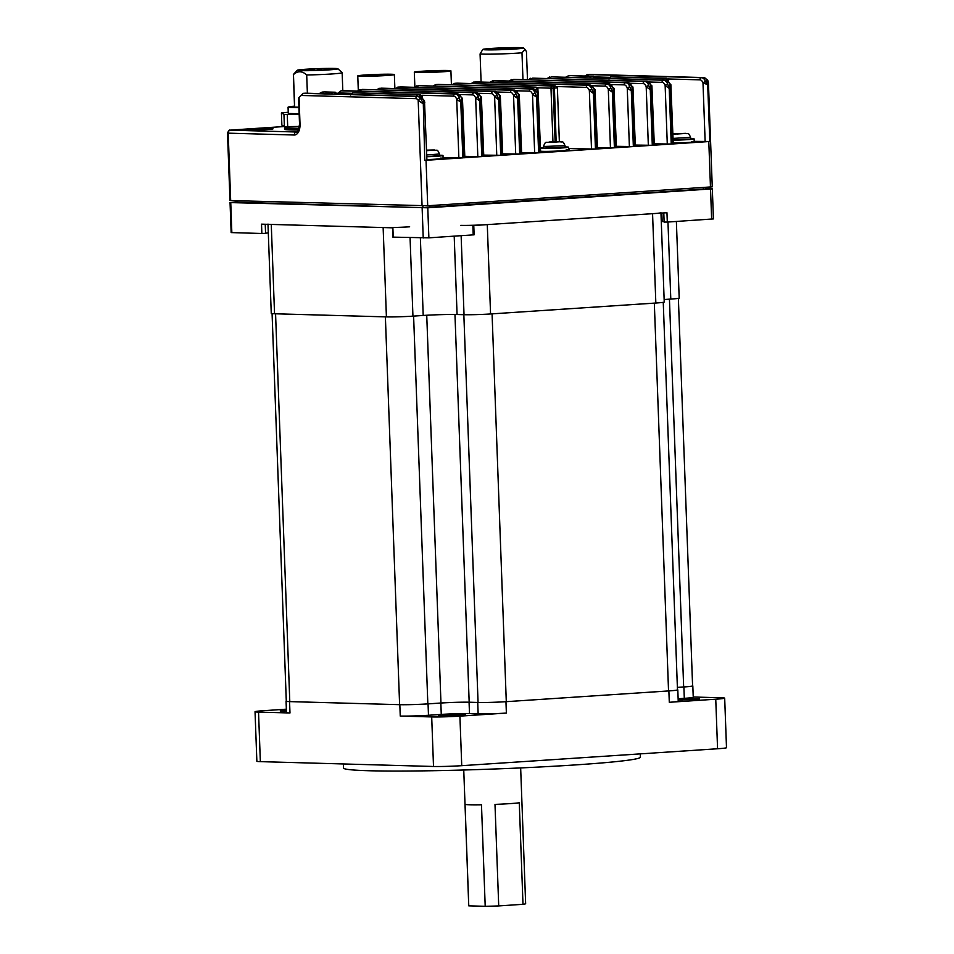 <?xml version="1.0" encoding="UTF-8"?>
<svg xmlns="http://www.w3.org/2000/svg" width="954" height="954" viewBox="0 0 954 954"><rect width="100%" height="100%" fill="white"/><g stroke="black" fill="none" stroke-linecap="round" stroke-linejoin="round"><path stroke-width="1.43" d="M663.257 302.323L677.471 689.873A20.332 0.882 177.9 0 1 668.539 690.934L506.288 701.667A20.332 0.882 177.9 0 1 478.061 702.466L469.177 702.216A20.332 0.882 -2.1 0 0 440.963 703.015L427.833 703.885A20.332 0.882 177.9 0 1 399.607 704.672L289.789 701.607A20.332 0.882 177.9 0 1 286.295 701.238L272.081 313.627M678.377 298.352L692.592 685.89A20.332 0.882 177.9 0 1 683.66 686.952L677.376 687.369M399.607 704.672L385.38 316.859L275.563 313.794L289.789 701.607M668.539 690.934L654.325 303.122L492.073 313.854L506.288 701.667M462.94 714.176L438.792 715.393L455.893 715.309L465.218 714.415L462.94 714.176M678.187 700.153L699.509 698.912L678.151 699.246M286.403 710.241L280.214 710.957L286.438 711.219M640.265 753.863L640.384 757.166A148.514 6.475 177.9 0 1 535.599 767.207A148.514 6.475 177.9 0 1 369.067 770.737A148.514 6.475 177.9 0 1 343.559 768.042L343.416 763.963M715.75 699.21A20.332 0.882 -2.1 0 0 724.682 698.149L726.495 747.686A20.332 0.882 177.9 0 1 717.563 748.759L715.75 699.21L669.291 702.287L668.873 690.911A20.332 0.882 -2.1 0 0 677.805 689.849A20.332 0.882 -2.1 0 0 677.471 689.706M286.295 701.095A20.332 0.882 -2.1 0 0 286.069 701.238A20.332 0.882 -2.1 0 0 289.563 701.607L399.833 704.684A20.332 0.882 -2.1 0 0 428.06 703.885L428.477 715.261L441.261 714.415L440.843 703.038A20.332 0.882 177.9 0 1 469.07 702.251L469.487 713.616L478.145 713.854L477.727 702.49A20.332 0.882 -2.1 0 0 505.954 701.691L506.371 713.067L459.911 716.132L461.736 765.68L717.563 748.759M461.736 765.68A20.332 0.882 177.9 0 1 433.51 766.479L431.697 716.931L400.251 716.06L399.833 704.684M289.563 701.607L289.98 712.972L258.534 712.101L260.347 761.638L433.51 766.479M260.347 761.638A20.332 0.882 177.9 0 1 256.864 761.268L255.04 711.732A20.332 0.882 -2.1 0 0 258.534 712.101M693.224 697.004L721.188 697.779A20.332 0.882 -2.1 0 1 724.682 698.149M255.04 711.732A20.332 0.882 -2.1 0 1 263.972 710.67L286.355 709.18M505.954 701.691L668.873 690.911M440.843 703.038L428.06 703.885M477.727 702.49L469.07 702.251M678.139 698.745L684.304 698.328L683.887 686.963L677.376 687.393M683.887 686.963A20.332 0.882 -2.1 0 0 692.819 685.902A20.332 0.882 -2.1 0 0 692.592 685.771M692.819 685.902L693.236 697.267A20.332 0.882 177.9 0 1 684.304 698.328M677.805 689.849L678.222 701.226A20.332 0.882 177.9 0 1 669.291 702.287M431.697 716.931A20.332 0.882 -2.1 0 0 459.911 716.132M506.371 713.067A20.332 0.882 177.9 0 1 478.145 713.854M469.487 713.616A20.332 0.882 -2.1 0 0 441.261 714.415M428.477 715.261A20.332 0.882 177.9 0 1 400.251 716.06M289.98 712.972A20.332 0.882 177.9 0 1 286.486 712.602L286.069 701.238M660.967 213.124L664.234 302.024A19.116 0.835 177.9 0 1 655.839 303.026L652.56 213.684L487.279 224.619L490.559 313.961A19.116 0.835 177.9 0 1 464.026 314.701L457.073 314.51A24.41 1.061 -2.1 0 0 423.206 315.464L412.939 316.144A19.116 0.835 177.9 0 1 386.406 316.895L274.537 313.771A19.116 0.835 177.9 0 1 271.258 313.425L267.991 224.333M655.839 303.026L490.559 313.961M386.406 316.895L383.138 227.553L271.27 224.428L274.537 313.771M676.374 221.471L679.188 298.089A19.116 0.835 177.9 0 1 670.793 299.079L664.139 299.52M383.138 227.553A19.116 0.835 -2.1 0 0 409.66 226.802M460.746 225.359A19.116 0.835 -2.1 0 0 487.279 224.619M652.56 213.684A19.116 0.835 -2.1 0 0 660.955 212.682M267.979 224.083A19.116 0.835 -2.1 0 0 271.27 224.428M520.657 767.91L525.642 903.688A28.477 1.24 177.9 0 1 522.995 904.309L519.274 802.791A28.477 1.24 -2.1 0 1 509.412 803.662A28.477 1.24 -2.1 0 1 494.995 804.401L498.715 905.918A28.477 1.24 177.9 0 1 485.204 906.3L481.484 804.782A28.477 1.24 -2.1 0 1 465.051 804.317L468.772 905.847A28.477 1.24 177.9 0 1 468.736 905.775L463.751 769.997M498.715 905.918L522.995 904.309M468.772 905.847L485.204 906.3M473.768 225.514L474.114 234.803L428.883 237.844L392.881 237.129L392.535 227.815M473.22 234.911L472.874 225.573L666.965 212.73L667.299 222.067L664.222 222.079M236.842 201.986L230.749 202.606L427.774 207.793L712.328 188.868L713.425 218.919L667.299 222.067M712.328 188.868L705.507 188.63M268.301 232.883A16.266 0.715 -2.1 0 0 265.57 233.313L261.861 233.492L261.515 224.154L392.881 227.827L393.227 237.164M261.861 233.492L231.154 232.585L230.045 202.534M236.854 202.236L422.539 207.65L705.519 188.94M664.115 221.662A16.266 0.715 -2.1 0 0 662.136 221.555L661.277 221.531M502.484 49.358L520.324 48.129L505.489 48.571L507.91 47.927L506.264 47.891L486.743 49.191L500.731 48.881L496.235 49.608L502.484 49.548M499.264 49.739A20.332 0.882 -2.1 0 0 523.412 47.938A20.332 0.882 -2.1 0 0 506.956 47.712A20.332 0.882 -2.1 0 0 482.807 49.429A20.332 0.882 -2.1 0 0 499.264 49.739M527.479 79.778L526.453 51.611L525.094 49.501L521.981 52.78A24.41 1.061 177.9 0 1 498.644 53.996A24.41 1.061 177.9 0 1 480.077 53.961L482.807 49.429M494.16 49.429L497.547 49.179L494.16 49.429M508.267 49.024L511.654 48.785L508.267 49.024M496.879 48.714L500.266 48.463L496.879 48.714M510.986 48.308L514.373 48.07L510.986 48.308M499.646 49.632A18.305 0.799 177.9 0 1 484.823 49.393A18.305 0.799 177.9 0 1 506.574 47.819A18.305 0.799 177.9 0 1 521.409 48.058A18.305 0.799 177.9 0 1 499.646 49.632M522.971 79.647L521.981 52.78M481.102 82.044L480.077 53.961M284.399 126.548L281.871 125.093L281.418 112.906L283.946 114.361L284.399 126.548A40.676 1.777 -2.1 0 0 285.962 126.596A40.676 1.777 -2.1 0 0 287.703 126.632L287.249 114.456L299.174 114.265M283.946 114.361A40.676 1.777 -2.1 0 0 285.508 114.408A40.676 1.777 -2.1 0 0 287.249 114.456M306.222 69.225A20.332 0.882 -2.1 0 0 297.302 70.25A20.332 0.882 -2.1 0 0 307.701 70.679A20.332 0.882 -2.1 0 0 328.999 69.869A20.332 0.882 -2.1 0 0 337.907 68.76A20.332 0.882 -2.1 0 0 326.733 68.414A20.332 0.882 -2.1 0 0 306.222 69.225M342.045 72.623A24.41 1.061 177.9 0 1 342.116 72.671A24.41 1.061 177.9 0 1 342.152 72.719A24.41 1.061 177.9 0 1 331.432 73.995A24.41 1.061 177.9 0 1 306.699 74.961C302.144 70.858 297.731 70.739 293.462 74.591A24.41 1.061 177.9 0 1 293.367 74.507A24.41 1.061 177.9 0 1 293.391 74.46L297.302 70.25M318.994 69.284L320.58 69.26L318.994 69.284M312.578 69.714L314.164 69.69L312.578 69.714M327.592 69.38L329.178 69.356L327.592 69.38M328.605 69.01L330.191 68.986L328.605 69.01M324.801 68.855L326.387 68.843L324.801 68.855M317.765 68.986L319.351 68.974L317.765 68.986M310.432 69.344L312.018 69.32L310.432 69.344M305.852 69.773L307.438 69.761L305.852 69.773M305.912 70.107L307.498 70.083L305.912 70.107M310.61 70.202L312.196 70.179L310.61 70.202M319.542 69.606L321.128 69.582L319.542 69.606M317.98 70.012L319.566 69.988L317.98 70.012M288.239 112.298L283.994 112.584A40.676 1.777 -2.1 0 0 281.418 112.906M287.703 126.632L299.461 126.453M299.151 113.764L288.49 113.466A30.91 1.348 177.9 0 1 288.275 113.323L288.06 107.23A30.91 1.348 177.9 0 1 294.536 106.156M307.379 93.242L306.699 74.961M293.367 74.507L294.559 106.991A24.41 1.061 177.9 0 0 294.655 107.075L298.912 107.194M298.936 107.671L288.275 107.373A30.91 1.348 177.9 0 1 288.06 107.23M288.275 107.373L288.49 113.466M329.476 69.725L326.113 69.94A18.305 0.799 177.9 0 1 299.317 70.214A18.305 0.799 177.9 0 1 317.575 68.748A18.305 0.799 177.9 0 1 335.903 68.879A18.305 0.799 177.9 0 1 329.476 69.725M294.655 107.075L293.462 74.591M288.979 126.62L289.026 128.075M392.297 74.686L373.682 74.627L361.518 76.093M373.682 74.627L390.424 75.044M388.648 75.223L378.75 75.843M391.045 74.686L391.999 74.794M386.31 75.521A18.305 0.799 177.9 0 1 367.505 76.26A18.305 0.799 177.9 0 1 357.774 75.915A18.305 0.799 177.9 0 1 365.811 74.949A18.305 0.799 177.9 0 1 384.629 74.221A18.305 0.799 177.9 0 1 394.36 74.567A18.305 0.799 177.9 0 1 386.31 75.521M392.321 74.639A16.266 0.715 177.9 0 1 385.177 75.497A16.266 0.715 177.9 0 1 368.447 76.141A16.266 0.715 177.9 0 1 359.801 75.831A16.266 0.715 177.9 0 1 366.944 74.984M448.845 70.942L430.23 70.882L418.067 72.349M430.23 70.882L446.973 71.311M445.196 71.49L435.298 72.099M447.605 70.954L448.547 71.049M442.871 71.788A18.305 0.799 177.9 0 1 424.053 72.516A18.305 0.799 177.9 0 1 414.322 72.17A18.305 0.799 177.9 0 1 422.36 71.216A18.305 0.799 177.9 0 1 441.177 70.477A18.305 0.799 177.9 0 1 450.908 70.823A18.305 0.799 177.9 0 1 442.871 71.788M448.869 70.906A16.266 0.715 177.9 0 1 441.726 71.753A16.266 0.715 177.9 0 1 425.007 72.409A16.266 0.715 177.9 0 1 416.361 72.099A16.266 0.715 177.9 0 1 423.504 71.24M288.788 127.18A35.179 1.538 -2.1 0 0 284.542 128.075A35.179 1.538 -2.1 0 0 299.007 128.778M284.542 128.075L284.59 129.291A35.179 1.538 -2.1 0 0 298.554 130.006M288.812 127.764A31.112 1.359 -2.1 0 0 288.609 127.919A31.112 1.359 -2.1 0 0 288.752 128.051L299.127 128.361M443.085 158.137A15.049 0.656 177.9 0 1 443.908 158.316A15.049 0.656 177.9 0 1 437.302 159.103A15.049 0.656 177.9 0 1 426.891 159.592M694.202 141.526A15.049 0.656 177.9 0 1 695.025 141.705A15.049 0.656 177.9 0 1 688.418 142.492A15.049 0.656 177.9 0 1 673.226 143.088M266.428 129.589A15.049 0.656 -2.1 0 0 273.035 128.802A15.049 0.656 -2.1 0 0 265.033 128.516A15.049 0.656 -2.1 0 0 249.566 129.112A15.049 0.656 -2.1 0 0 242.96 129.899A15.049 0.656 -2.1 0 0 250.95 130.185A15.049 0.656 -2.1 0 0 266.428 129.589M568.644 149.826A15.049 0.656 177.9 0 1 569.466 150.016A15.049 0.656 177.9 0 1 562.86 150.804A15.049 0.656 177.9 0 1 540.584 151.328M423.516 100.397A8.133 4.543 -93.8 0 0 419.474 96.378L417.458 96.509A8.133 4.543 86.2 0 1 420.571 98.656L423.29 103.104L423.516 100.397A2.039 0.799 -20.5 0 1 424.482 100.707L426.915 160.153L424.78 160.355L462.821 157.851L443.061 157.517M707.176 84.322L706.699 79.731A8.133 4.543 -93.8 0 0 703.587 77.572L701.572 77.715A8.133 4.543 86.2 0 1 705.602 81.734L707.176 84.322A2.039 0.763 17 0 1 707.701 84.679L708.428 82.545L712.256 186.841L427.702 205.766L230.677 200.578L229.974 200.495L227.505 133.095L228.209 133.166L230.677 200.578M670.614 85.133L669.97 88.376L669.887 84.262A2.039 0.763 -19.6 0 1 670.853 84.56L673.262 143.851L672.01 144.006L709.788 141.49L694.202 141.359M651.677 86.385L651.022 89.628L650.938 85.514A2.039 0.763 -19.6 0 1 651.904 85.812L654.313 145.115L653.061 145.258L671.234 144.054L654.265 143.804M632.729 87.637L632.073 90.88L631.989 86.766A2.039 0.763 -19.6 0 1 632.955 87.064L635.364 146.367L634.112 146.511L652.297 145.306L635.316 145.056M613.78 88.889L613.124 92.133L613.04 88.018A2.039 0.763 -19.6 0 1 614.006 88.317L616.415 147.62L615.163 147.763L633.349 146.558L616.367 146.308M594.831 90.141L594.187 93.385L594.103 89.271A2.039 0.763 -19.6 0 1 595.069 89.569L597.466 148.872L596.226 149.015L614.4 147.822L597.419 147.56M537.996 93.909L537.341 97.141L537.257 93.027A2.039 0.763 -19.6 0 1 538.223 93.337L540.632 152.628L539.38 152.783L595.451 149.074L568.596 148.538M519.048 95.161L518.392 98.405L518.308 94.291A2.039 0.763 -19.6 0 1 519.274 94.589L521.683 153.88L520.431 154.035L538.616 152.831L521.635 152.58M500.099 96.414L499.443 99.657L499.359 95.543A2.039 0.763 -19.6 0 1 500.325 95.841L502.734 155.144L501.482 155.287L519.668 154.083L502.686 153.832M481.15 97.666L480.494 100.909L480.422 96.795A2.039 0.763 -19.6 0 1 481.376 97.093L483.785 156.396L482.545 156.539L500.719 155.335L483.738 155.085M462.201 98.918L461.557 102.161L461.474 98.047A2.039 0.763 -19.6 0 1 462.44 98.345L464.848 157.648L463.596 157.792L481.77 156.587L464.801 156.337M424.268 101.315C425.305 102.746 424.792 103.485 422.705 103.533L418.186 100.265A6.106 3.411 -93.8 0 0 415.849 98.644L301.929 95.472A6.106 3.411 -93.8 0 0 299.079 98.441L298.626 99.371L298.805 97.761A2.039 0.918 16.1 0 0 299.079 98.441L300.021 124.211A10.983 6.129 86.2 0 1 294.273 135.015L228.209 133.166A2.85 2.361 -88.4 0 1 230.451 130.161L296.527 132.01A8.133 4.543 -93.8 0 0 296.766 132.01C297.29 133.834 298.22 131.223 299.532 124.163L298.626 99.371M537.257 93.027A8.133 4.543 -93.8 0 0 533.155 88.853L531.044 88.996A8.133 4.543 86.2 0 1 535.146 93.17L536.565 97.201L532.511 94.267A6.106 3.411 -93.8 0 0 529.434 91.131L516.484 90.773M518.308 94.291A8.133 4.543 -93.8 0 0 514.218 90.105L512.095 90.248A8.133 4.543 86.2 0 1 516.197 94.422L517.628 98.453L513.562 95.519A6.106 3.411 -93.8 0 0 510.485 92.383L497.535 92.025M669.887 84.262A8.133 4.543 -93.8 0 0 665.785 80.076L663.674 80.219A8.133 4.543 86.2 0 1 667.776 84.393L669.195 88.424L665.141 85.49A6.106 3.411 -93.8 0 0 662.064 82.354L649.114 81.996M631.989 86.766A8.133 4.543 -93.8 0 0 627.899 82.581L625.776 82.724A8.133 4.543 86.2 0 1 629.879 86.909L631.309 90.928L627.243 88.006A6.106 3.411 -93.8 0 0 624.166 84.87L611.216 84.501M650.938 85.514A8.133 4.543 -93.8 0 0 646.836 81.328L644.725 81.472A8.133 4.543 86.2 0 1 648.827 85.657L650.258 89.676L646.192 86.742A6.106 3.411 -93.8 0 0 643.115 83.618L630.165 83.248M709.788 141.49L707.701 84.679L702.991 82.867A6.106 3.411 -93.8 0 0 699.962 79.85L668.062 78.967M613.04 88.018A8.133 4.543 -93.8 0 0 608.95 83.833L606.827 83.976A8.133 4.543 86.2 0 1 610.93 88.162L612.361 92.18L608.294 89.259A6.106 3.411 -93.8 0 0 605.218 86.122L592.279 85.753M594.103 89.271A8.133 4.543 -93.8 0 0 590.001 85.097L587.879 85.228A8.133 4.543 86.2 0 1 591.981 89.414L593.412 93.432L589.345 90.511A6.106 3.411 -93.8 0 0 586.281 87.374L556.838 86.552M499.359 95.543A8.133 4.543 -93.8 0 0 495.269 91.357L493.146 91.501A8.133 4.543 86.2 0 1 497.249 95.674L498.68 99.705L494.613 96.771A6.106 3.411 -93.8 0 0 491.537 93.647L478.586 93.277M480.422 96.795A8.133 4.543 -93.8 0 0 476.32 92.61L474.198 92.753A8.133 4.543 86.2 0 1 478.3 96.938L479.731 100.957L475.664 98.035A6.106 3.411 -93.8 0 0 472.588 94.899L459.649 94.529M461.474 98.047A8.133 4.543 -93.8 0 0 457.371 93.862L455.261 94.005A8.133 4.543 86.2 0 1 459.351 98.19L460.782 102.209L456.716 99.288A6.106 3.411 -93.8 0 0 453.651 96.151L421.847 95.257M519.274 94.589L514.349 90.105A2.039 1.681 -88.4 0 1 514.766 90.177M516.197 94.422A2.039 0.763 160.4 0 0 513.562 95.519L515.709 154.19M651.904 85.812L646.967 81.328A2.039 1.681 -88.4 0 1 647.396 81.412M648.827 85.657A2.039 0.763 160.4 0 0 646.192 86.742L648.338 145.425M632.955 87.064L628.03 82.581A2.039 1.681 -88.4 0 1 628.447 82.664M629.879 86.909A2.039 0.763 160.4 0 0 627.243 88.006L629.39 146.677M614.006 88.317L609.081 83.833A2.039 1.681 -88.4 0 1 609.499 83.916M610.93 88.162A2.039 0.763 160.4 0 0 608.294 89.259L610.453 147.93M595.069 89.569L590.132 85.085A2.039 1.681 -88.4 0 1 590.55 85.168M591.981 89.414A2.039 0.763 160.4 0 0 589.345 90.511L591.504 149.182M538.223 93.337L533.286 88.853A2.039 1.681 -88.4 0 1 533.715 88.925M535.146 93.17A2.039 0.763 160.4 0 0 532.511 94.267L534.657 152.938M462.44 98.345L457.503 93.862A2.039 1.681 -88.4 0 1 457.932 93.945M459.351 98.19A2.039 0.763 160.4 0 0 456.716 99.288L458.874 157.959M481.376 97.093L476.451 92.61A2.039 1.681 -88.4 0 1 476.869 92.693M478.3 96.938A2.039 0.763 160.4 0 0 475.664 98.035L477.823 156.706M500.325 95.841L495.4 91.357A2.039 1.681 -88.4 0 1 495.818 91.441M497.249 95.674A2.039 0.763 160.4 0 0 494.613 96.771L496.772 155.454M670.853 84.56L665.916 80.076A2.039 1.681 -88.4 0 1 666.345 80.148M667.776 84.393A2.039 0.763 160.4 0 0 665.141 85.49L667.287 144.173M705.602 81.734A2.039 0.799 159.5 0 0 702.991 82.867L705.149 141.657M706.699 79.731A2.039 1.192 -33.1 0 1 707.701 80.112L703.718 77.572A2.039 1.681 -88.4 0 1 704.135 77.656M420.571 98.656A2.039 1.192 146.9 0 0 418.186 100.265L422.062 205.921M423.29 103.104L424.78 160.355M424.482 100.707L419.605 96.366A2.039 1.681 -88.4 0 1 420.034 96.449M566.211 149.778A14.238 0.62 177.9 0 1 568.656 150.04A14.238 0.62 177.9 0 1 558.615 151.006A14.238 0.62 177.9 0 1 542.647 151.34A14.238 0.62 177.9 0 1 540.584 151.209A14.238 0.62 177.9 0 0 542.647 151.34A14.238 0.62 177.9 0 0 558.615 151.006A14.238 0.62 177.9 0 0 568.656 150.04L568.667 150.255M691.769 141.478A14.238 0.62 177.9 0 1 694.214 141.729A14.238 0.62 177.9 0 1 673.226 143.052A14.238 0.62 177.9 0 0 694.214 141.729L694.226 141.943M440.653 158.09A14.238 0.62 177.9 0 1 443.097 158.352A14.238 0.62 177.9 0 1 426.891 159.556A14.238 0.62 177.9 0 0 443.097 158.352L443.109 158.567M565.042 145.7L565.102 147.321L543.553 148.12L543.494 146.487L565.042 145.7C562.443 139.809 562.896 142.838 559.938 141.657L549.373 141.991C546.093 143.327 545.855 140.035 543.494 146.487M565.078 146.916A14.238 0.62 177.9 0 1 566.104 146.94A14.238 0.62 177.9 0 1 568.548 147.202A14.238 0.62 177.9 0 1 558.507 148.156A14.238 0.62 177.9 0 1 542.54 148.502A14.238 0.62 177.9 0 1 540.477 148.371M540.465 148.085A14.238 0.62 177.9 0 1 543.541 147.715M551.293 142.11L560.308 141.729L551.317 142.325M673.059 138.402L690.601 137.388L690.66 139.022L673.119 140.023M690.636 138.616A14.238 0.62 177.9 0 1 691.662 138.628A14.238 0.62 177.9 0 1 694.107 138.89A14.238 0.62 177.9 0 1 673.13 140.202M676.851 133.81L685.866 133.429L676.875 134.025M426.724 154.942L439.472 154.011L439.532 155.633L426.784 156.563M439.52 155.228A14.238 0.62 177.9 0 1 440.545 155.252A14.238 0.62 177.9 0 1 442.99 155.502A14.238 0.62 177.9 0 1 426.784 156.718M426.569 150.696L434.75 150.04L426.557 150.577M478.061 702.466L463.847 314.701M454.963 314.474L469.177 702.216M413.607 316.096L427.833 703.885M440.963 703.015L426.736 315.249M683.66 686.952L669.446 299.174M464.026 314.701L461.128 235.71M454.199 236.163L457.073 314.51M410.065 237.629L412.939 316.144M423.206 315.464L420.368 237.916M670.793 299.079L667.967 222.02M711.636 219.134L710.539 189.083M427.774 207.793L428.883 237.844M423.23 237.999L422.133 207.948M230.749 202.606L231.846 232.657M661.826 213.064L662.136 221.555M265.236 224.262L265.57 233.313M354.852 92.788L353.612 92.824A17.089 0.739 177.9 0 1 352.956 92.872L418.985 94.72A17.089 0.739 177.9 0 1 419.796 94.673L354.852 92.788A2.039 1.681 -88.4 0 1 355.115 92.788M420.654 96.545A2.039 0.799 -93.2 0 0 419.796 94.673M664.342 78.455L665.594 78.419A17.089 0.739 177.9 0 1 666.238 78.359L612.289 76.857A17.089 0.739 177.9 0 1 611.478 76.904L664.342 78.455A2.039 1.681 91.6 0 0 662.791 79.993M611.407 76.904A2.039 0.799 86.8 0 1 611.442 76.904A2.039 0.799 86.8 0 1 611.478 76.904L612.253 76.857A2.039 0.894 86.7 0 1 612.253 76.857A2.039 0.894 86.7 0 1 612.289 76.857M537.996 92.765L537.865 89.151A15.049 0.656 -2.1 0 0 537.579 89.211L535.218 89.39M534.073 87.291L535.54 87.231A17.089 0.739 177.9 0 1 535.862 87.172L438.184 84.417L534.073 87.291A2.039 1.681 91.6 0 0 532.523 88.829M559.354 141.645L557.386 87.875L554.167 88.114A15.049 0.656 -2.1 0 0 553.153 88.15L555.121 141.705M554.357 85.979L457.133 83.165L553.213 86.027A17.089 0.739 177.9 0 1 554.357 85.979L556.134 141.681M591.432 76.415L592.684 76.38A17.089 0.739 177.9 0 1 593.34 76.32L570.814 75.64L591.432 76.415A2.039 1.681 91.6 0 0 589.882 77.954M334.818 92.299L324.503 91.942L333.995 92.347A17.089 0.739 177.9 0 1 334.818 92.299A2.039 0.799 86.8 0 1 335.665 94.029M463.596 157.792L461.557 102.161L460.782 102.209L462.821 157.851M426.033 160.284L427.702 205.766M710.468 187.056L708.798 141.574M672.01 144.006L669.97 88.376L669.195 88.424L671.234 144.054M653.061 145.258L651.022 89.628L650.258 89.676L652.297 145.306M634.112 146.511L632.073 90.88L631.309 90.928L633.349 146.558M615.163 147.763L613.124 92.133L612.361 92.18L614.4 147.822M596.226 149.015L594.187 93.385L593.412 93.432L595.451 149.074M539.38 152.783L537.341 97.141L536.565 97.201L538.616 152.831M520.431 154.035L518.392 98.405L517.628 98.453L519.668 154.083M501.482 155.287L499.443 99.657L498.68 99.705L500.719 155.335M482.545 156.539L480.494 100.909L479.731 100.957L481.77 156.587M305.817 93.194A2.039 1.681 -88.4 0 0 305.685 93.194L305.316 93.194A8.133 4.543 -93.8 0 1 305.554 93.194A2.039 1.681 -88.4 0 1 305.685 93.194L419.605 96.366A2.039 1.681 -88.4 0 0 419.474 96.378L303.539 93.325L417.458 96.509A2.039 1.681 91.6 0 0 415.849 98.644M343.714 90.69A2.039 1.681 -88.4 0 0 343.583 90.678L343.213 90.69A8.133 4.543 -93.8 0 1 343.452 90.69A2.039 1.681 -88.4 0 1 343.583 90.678L457.503 93.862A2.039 1.681 -88.4 0 0 457.371 93.862L341.341 90.821L455.261 94.005A2.039 1.681 91.6 0 0 453.651 96.151M362.663 89.437A2.039 1.681 -88.4 0 0 362.532 89.426L362.162 89.437A8.133 4.543 -93.8 0 1 362.401 89.426A2.039 1.681 -88.4 0 1 362.532 89.426L476.451 92.61A2.039 1.681 -88.4 0 0 476.32 92.61L362.401 89.426L474.198 92.753A2.039 1.681 91.6 0 0 472.588 94.899M381.612 88.185A2.039 1.681 -88.4 0 0 381.481 88.173L381.111 88.185A8.133 4.543 -93.8 0 1 381.35 88.173A2.039 1.681 -88.4 0 1 381.481 88.173L495.4 91.357A2.039 1.681 -88.4 0 0 495.269 91.357L379.227 88.317L493.146 91.501A2.039 1.681 91.6 0 0 491.537 93.647M400.561 86.933A2.039 1.681 -88.4 0 0 400.43 86.921L400.048 86.933A8.133 4.543 -93.8 0 1 400.298 86.921A2.039 1.681 -88.4 0 1 400.43 86.921L514.349 90.105A2.039 1.681 -88.4 0 0 514.218 90.105L398.176 87.064L512.095 90.248A2.039 1.681 91.6 0 0 510.485 92.383M419.498 85.681A2.039 1.681 -88.4 0 0 419.366 85.669L418.997 85.669A8.133 4.543 -93.8 0 1 419.235 85.669A2.039 1.681 -88.4 0 1 419.366 85.669L533.286 88.853A2.039 1.681 -88.4 0 0 533.155 88.853L419.235 85.669L531.044 88.996A2.039 1.681 91.6 0 0 529.434 91.131M476.344 81.913A2.039 1.681 -88.4 0 0 476.213 81.913L475.843 81.913A8.133 4.543 -93.8 0 1 476.082 81.913A2.039 1.681 -88.4 0 1 476.213 81.913L590.132 85.085A2.039 1.681 -88.4 0 0 590.001 85.097L473.959 82.044L587.879 85.228A2.039 1.681 91.6 0 0 586.281 87.374M495.293 80.661A2.039 1.681 -88.4 0 0 495.162 80.649L494.792 80.661A8.133 4.543 -93.8 0 1 495.031 80.661A2.039 1.681 -88.4 0 1 495.162 80.649L609.081 83.833A2.039 1.681 -88.4 0 0 608.95 83.833L492.908 80.792L606.827 83.976A2.039 1.681 91.6 0 0 605.218 86.122M514.242 79.409A2.039 1.681 -88.4 0 0 514.111 79.397L513.741 79.409A8.133 4.543 -93.8 0 1 513.979 79.397A2.039 1.681 -88.4 0 1 514.111 79.397L628.03 82.581A2.039 1.681 -88.4 0 0 627.899 82.581L513.979 79.397L625.776 82.724A2.039 1.681 91.6 0 0 624.166 84.87M533.179 78.156A2.039 1.681 -88.4 0 0 533.047 78.145L532.678 78.156A8.133 4.543 -93.8 0 1 532.916 78.145A2.039 1.681 -88.4 0 1 533.047 78.145L646.967 81.328A2.039 1.681 -88.4 0 0 646.836 81.328L532.916 78.145L644.725 81.472A2.039 1.681 91.6 0 0 643.115 83.618M552.127 76.904A2.039 1.681 -88.4 0 0 551.996 76.892L551.627 76.904A8.133 4.543 -93.8 0 1 551.865 76.892A2.039 1.681 -88.4 0 1 551.996 76.892L665.916 80.076A2.039 1.681 -88.4 0 0 665.785 80.076L551.865 76.892L663.674 80.219A2.039 1.681 91.6 0 0 662.064 82.354M589.93 74.4A2.039 1.681 -88.4 0 0 589.799 74.388L589.429 74.4A8.133 4.543 -93.8 0 1 589.667 74.4A2.039 1.681 -88.4 0 1 589.799 74.388L703.718 77.572A2.039 1.681 -88.4 0 0 703.587 77.572L587.652 74.531L701.572 77.715A2.039 1.681 91.6 0 0 699.962 79.85M296.885 131.986L296.527 132.01A2.85 2.361 -88.4 0 0 294.273 135.015M230.606 130.09A2.85 1.586 86.2 0 1 230.701 130.078L284.364 126.524L230.451 130.161M609.868 77.334L595.165 76.928M703.313 187.533L703.372 189.345M429.634 205.635L429.705 207.447M422.872 205.933L422.932 207.65M237.629 200.769L237.701 202.487M552.95 141.788L550.983 88.173L537.46 87.792M351.561 93.301L339.731 92.967A6.106 3.411 -93.8 0 0 337.752 94.088M535.54 87.231A2.039 1.968 78.2 0 1 537.579 89.211L537.686 92.109M227.505 133.095C229.866 128.027 229.711 131.044 230.701 130.078A2.85 1.586 86.2 0 1 230.785 130.078M553.213 86.027L553.153 88.15L550.983 88.173A2.039 1.681 91.6 0 1 552.593 86.027M538.151 93.146L537.865 89.151A2.039 1.932 80.3 0 0 535.862 87.172M668.659 81.173L668.623 80.279L667.681 80.41A2.039 1.359 85.7 0 0 666.238 78.359M422.431 97.546L422.395 96.581L421.167 96.724M470.799 83.535L475.843 81.913A8.133 4.543 -93.8 0 0 475.605 81.937M473.721 82.056A8.133 4.543 86.2 0 1 473.959 82.044A2.039 1.681 91.6 0 0 472.409 83.582M489.748 82.282L494.792 80.661A8.133 4.543 -93.8 0 0 494.554 80.685M492.669 80.804A8.133 4.543 86.2 0 1 492.908 80.792A2.039 1.681 91.6 0 0 491.358 82.33M546.594 78.526L551.627 76.904A8.133 4.543 -93.8 0 0 551.388 76.928M549.516 77.035A8.133 4.543 86.2 0 1 549.754 77.035A2.039 1.681 91.6 0 0 548.192 78.574M508.697 81.03L513.741 79.409A8.133 4.543 -93.8 0 0 513.502 79.432M511.618 79.552A8.133 4.543 86.2 0 1 511.857 79.54A2.039 1.681 91.6 0 0 510.307 81.078M527.645 79.778L532.678 78.156A8.133 4.543 -93.8 0 0 532.439 78.18M530.567 78.288A8.133 4.543 86.2 0 1 530.806 78.288A2.039 1.681 91.6 0 0 529.255 79.826M593.46 76.272A2.039 1.681 -88.4 0 1 593.591 76.272L570.945 75.64A2.039 1.681 -88.4 0 0 570.814 75.64A8.133 4.543 -93.8 0 0 570.575 75.652A8.133 4.543 -93.8 0 0 570.337 75.676M571.076 75.652A2.039 1.681 -88.4 0 0 570.945 75.64L568.465 75.783A8.133 4.543 86.2 0 1 568.703 75.783A2.039 1.681 91.6 0 0 567.141 77.322M584.48 76.022L589.429 74.4A8.133 4.543 -93.8 0 0 589.19 74.424M587.402 74.531A8.133 4.543 86.2 0 1 587.652 74.531A2.039 1.681 91.6 0 0 586.09 76.058M555.145 85.896A2.039 1.681 -88.4 0 1 555.276 85.896L457.264 83.165A2.039 1.681 -88.4 0 0 457.133 83.165A8.133 4.543 -93.8 0 0 456.894 83.165A8.133 4.543 -93.8 0 0 456.656 83.189M457.395 83.165A2.039 1.681 -88.4 0 0 457.264 83.165L454.784 83.308A8.133 4.543 86.2 0 1 455.022 83.308A2.039 1.681 91.6 0 0 453.46 84.834M337.287 93.575L341.103 90.833L343.213 90.69A8.133 4.543 -93.8 0 0 342.975 90.713M341.103 90.833A8.133 4.543 86.2 0 1 341.341 90.821A2.039 1.681 91.6 0 0 339.731 92.967M357.118 91.059L362.162 89.437A8.133 4.543 -93.8 0 0 361.924 89.461M360.04 89.581A8.133 4.543 86.2 0 1 360.278 89.569A2.039 1.681 91.6 0 0 358.728 91.107M376.067 89.807L381.111 88.185A8.133 4.543 -93.8 0 0 380.873 88.209M378.988 88.317A8.133 4.543 86.2 0 1 379.227 88.317A2.039 1.681 91.6 0 0 377.677 89.855M395.016 88.555L400.048 86.933A8.133 4.543 -93.8 0 0 399.821 86.957M397.937 87.064A8.133 4.543 86.2 0 1 398.176 87.064A2.039 1.681 91.6 0 0 396.625 88.603M413.964 87.303L418.997 85.669A8.133 4.543 -93.8 0 0 418.758 85.705M416.886 85.812A8.133 4.543 86.2 0 1 417.125 85.812A2.039 1.681 91.6 0 0 415.574 87.339M335.164 92.24A2.039 1.681 -88.4 0 1 335.295 92.228L324.634 91.93A2.039 1.681 -88.4 0 0 324.503 91.942A8.133 4.543 -93.8 0 0 324.265 91.942A8.133 4.543 -93.8 0 0 324.026 91.966M324.765 91.942A2.039 1.681 -88.4 0 0 324.634 91.93L322.154 92.085A8.133 4.543 86.2 0 1 322.392 92.073A2.039 1.681 91.6 0 0 320.83 93.611M298.805 97.761L303.3 93.325L305.316 93.194A8.133 4.543 -93.8 0 0 305.077 93.218M303.3 93.325A8.133 4.543 86.2 0 1 303.539 93.325A2.039 1.681 91.6 0 0 301.929 95.472M535.766 87.148A2.039 1.681 -88.4 0 1 535.898 87.136L438.315 84.417A2.039 1.681 -88.4 0 0 438.184 84.417A8.133 4.543 -93.8 0 0 437.946 84.417A8.133 4.543 -93.8 0 0 437.707 84.453M438.446 84.429A2.039 1.681 -88.4 0 0 438.315 84.417L435.835 84.56A8.133 4.543 86.2 0 1 436.073 84.56A2.039 1.681 91.6 0 0 434.511 86.087M332.958 92.371A2.039 1.681 91.6 0 0 331.408 93.909M333.995 92.347A2.039 0.894 86.7 0 1 334.937 94.005M592.684 76.38A2.039 1.431 85.4 0 1 594.163 78.073M593.34 76.32A2.039 1.359 85.7 0 1 594.747 78.085M538.008 89.116L535.898 87.136A2.039 1.681 -88.4 0 1 536.303 87.208M611.12 76.964A2.039 1.681 91.6 0 0 609.57 78.502M665.594 78.419A2.039 1.431 85.4 0 1 667.084 80.279M668.623 80.279L666.5 78.311A2.039 1.681 91.6 0 0 666.369 78.311M420.154 94.613A2.039 1.681 -88.4 0 1 420.285 94.613L353.517 92.824A2.039 1.431 -94.6 0 0 353.433 92.836M419.915 96.39A2.039 0.894 -93.3 0 0 418.985 94.72M353.612 92.824A2.039 1.431 -94.6 0 0 353.517 92.824L352.873 92.884A2.039 1.359 -94.3 0 0 352.765 92.896M416.397 96.282A2.039 1.681 -88.4 0 1 417.947 94.744M352.956 92.872A2.039 1.359 -94.3 0 0 352.873 92.884L350.726 95.018M351.275 94.458A2.039 1.681 -88.4 0 1 352.825 92.932M548.562 142.396L559.676 141.669L548.562 142.396M674.12 134.097L685.234 133.357L674.12 134.097M663.793 212.933L664.127 222.115M523.412 47.938L525.094 49.501M318.564 69.976L318.553 69.332M324.396 70.036L324.36 68.915M317.372 70.357L317.324 69.046M310.026 70.548L309.99 69.403M342.152 72.719L342.808 90.713M321.152 70.202L321.128 69.582M312.053 70.155L312.018 69.32M326.423 69.725L326.387 68.843M330.215 69.666L330.191 68.986M314.188 70.453L314.164 69.69M288.764 126.62L288.823 128.063M337.907 68.76L342.116 72.671M357.774 75.915L358.287 90.105M394.36 74.567L394.873 88.543M414.322 72.17L414.847 86.528M450.908 70.823L451.421 84.775M609.034 79.063C610.5 76.821 611.264 76.105 611.287 76.916L611.442 76.904M236.795 200.745L236.866 202.463M705.459 187.389L705.519 189.178M319.22 93.564L322.154 92.085M337.406 94.207L335.295 92.228M565.531 77.274L568.465 75.783M595.713 78.24L593.591 76.272M451.85 84.787L454.784 83.308M557.386 87.875L555.276 85.896M432.901 86.051L435.835 84.56M708.428 82.545L707.701 80.112M612.253 76.857L666.5 78.311M422.395 96.581L420.285 94.613M568.548 147.202L568.656 150.04M690.601 137.388C688.013 131.497 688.454 134.526 685.497 133.357L672.892 133.906M694.107 138.89L694.214 141.729M439.472 154.011C436.884 148.12 437.337 151.137 434.368 149.969L426.545 150.136M442.99 155.502L443.097 158.352"/></g></svg>
